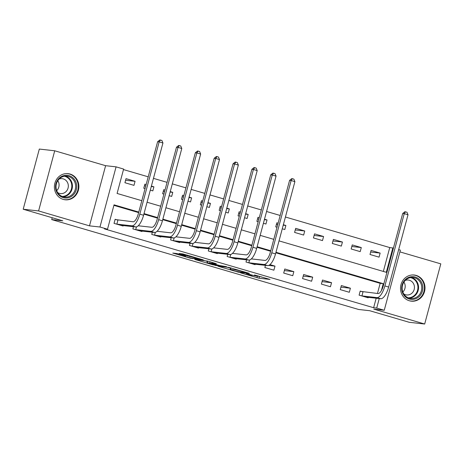 <?xml version="1.0" encoding="UTF-8"?>
<svg xmlns="http://www.w3.org/2000/svg" width="464" height="464" viewBox="0 0 464 464"><rect width="100%" height="100%" fill="white"/><g stroke="black" fill="none" stroke-linecap="round" stroke-linejoin="round"><path stroke-width="0.7" d="M240.601 272.861L259.028 278.226L270.025 279.432L254.492 274.966A5.295 0.313 -165 0 1 257.677 276.121A5.295 0.313 -165 0 1 257.294 276.138L256.389 276.034A5.295 0.313 -165 0 1 249.719 274.433L246.222 273.487L248.872 274.34A5.295 0.313 -165 0 1 252.051 275.494A5.295 0.313 -165 0 1 251.674 275.512L250.769 275.407A5.295 0.313 -165 0 1 244.099 273.806L240.601 272.861M63.237 199.398A13.154 12.232 96.4 0 0 65.18 199.787A13.154 12.232 96.4 0 0 78.636 189.121A13.154 12.232 96.4 0 0 70.035 174.035A13.154 12.232 96.4 0 0 68.092 173.64A13.154 12.232 96.4 0 0 54.636 184.307A13.154 12.232 96.4 0 0 63.237 199.398M409.358 300.771A13.154 12.232 96.4 0 0 411.301 301.159A13.154 12.232 96.4 0 0 424.757 290.493A13.154 12.232 96.4 0 0 416.156 275.407A13.154 12.232 96.4 0 0 414.213 275.019A13.154 12.232 96.4 0 0 400.757 285.679A13.154 12.232 96.4 0 0 409.358 300.771M177.045 253.547L172.788 253.077L190.252 258.193L203.336 259.898L182.787 253.918L179.104 253.512L179.98 253.878L199.601 259.074L192.125 258.291L187.305 257.172L183.889 255.989L185.519 256.099L184.521 255.739L177.045 253.547M23.2 209.229L39.318 149.066L54.717 150.783L38.593 210.94L23.2 209.229L62.791 220.823L51.707 219.588L358.614 309.476L369.698 310.712L409.283 322.306L424.682 324.023L373.781 309.111L384.25 310.277L376.71 308.067L373.63 307.725L104.423 228.88L107.503 229.222L99.963 227.012L116.081 166.854L123.621 169.064L117.09 193.453L141.822 200.697M38.593 210.94L89.494 225.852L99.963 227.012M217.947 266.191L238.374 272.177L249.377 273.383L228.827 267.403L217.947 266.191M213.272 264.932L194.81 259.457L207.895 261.162L216.363 263.714L211.833 263.227L212.709 263.593L219.75 265.547L226.502 266.661L215.36 265.437L213.341 264.683M424.682 324.023L440.8 263.859L399.898 251.882M373.63 307.725L376.182 298.207M377.447 293.48L380.167 283.336L275.836 252.781M270.593 251.244L256.986 247.26M251.743 245.723L238.131 241.738M232.893 240.201L219.281 236.217M214.037 234.68L200.431 230.695M195.187 229.158L181.575 225.173M176.337 223.642L162.725 219.652M157.487 218.121L143.875 214.13M138.632 212.599L113.9 205.355M362.657 291.798L360.197 291.079L359.107 295.145L368.155 297.795L368.283 297.331M350.395 288.208L341.347 285.557L340.257 289.623L349.305 292.274L350.395 288.208L340.918 287.152M331.545 282.686L322.492 280.036L321.407 284.101L330.455 286.752L331.545 282.686L322.068 281.631M312.69 277.165L303.642 274.514L302.551 278.58L311.599 281.23L312.69 277.165L303.212 276.109M293.84 271.643L284.792 268.992L283.701 273.058L292.749 275.709L293.84 271.643L284.362 270.587M265.437 265.344L264.851 267.537L273.899 270.187L274.99 266.121L269.932 264.642M255.171 264.202L255.049 264.666L245.995 262.015L246.587 259.823M236.321 258.68L236.193 259.144L227.145 256.493L227.731 254.301M217.465 253.158L217.343 253.622L208.295 250.972L208.881 248.779M198.615 247.637L198.493 248.101L189.44 245.45L190.031 243.258M179.765 242.115L179.638 242.579L170.59 239.929L171.175 237.736M160.909 236.594L160.788 237.058L151.74 234.407L152.325 232.215M142.059 231.072L141.938 231.536L132.884 228.885L133.475 226.693M117.583 220.023L115.124 219.304L114.034 223.364L123.082 226.014L123.209 225.55M383.351 271.44L389.748 247.567L285.418 217.013M280.181 215.476L266.568 211.491M261.331 209.954L247.718 205.97M242.475 204.433L228.868 200.448M223.625 198.911L210.012 194.926M204.775 193.389L191.162 189.405M185.919 187.868L172.312 183.883M167.069 182.346L153.456 178.362M148.219 176.825L123.482 169.58M380.138 253.083L371.09 250.432L369.999 254.498L379.047 257.149L380.138 253.083L370.661 252.027M361.288 247.561L352.24 244.911L351.149 248.977L360.197 251.627L361.288 247.561L351.811 246.506M342.432 242.04L333.384 239.389L332.299 243.455L341.347 246.106L342.432 242.04L332.961 240.984M323.582 236.518L314.534 233.868L313.444 237.933L322.492 240.584L323.582 236.518L314.105 235.463M304.732 230.997L295.684 228.346L294.594 232.412L303.642 235.062L304.732 230.997L295.255 229.941M282.263 228.798L284.792 229.541L285.882 225.475L283.353 224.733M278.11 223.201L276.828 222.824L275.744 226.89L277.02 227.261M263.413 223.277L265.936 224.019L267.026 219.953L264.497 219.211M259.26 217.68L257.978 217.303L256.888 221.369L258.17 221.74M244.557 217.755L247.086 218.498L248.176 214.432L245.647 213.689M240.41 212.158L239.128 211.781L238.038 215.847L239.32 216.218M225.707 212.234L228.236 212.976L229.326 208.91L226.797 208.168M221.554 206.637L220.272 206.26L219.188 210.325L220.464 210.702M206.857 206.712L209.38 207.454L210.47 203.389L207.942 202.646M202.704 201.115L201.422 200.738L200.332 204.804L201.614 205.181M188.001 201.19L190.53 201.933L191.62 197.867L189.092 197.125M183.854 195.593L182.572 195.216L181.482 199.282L182.764 199.659M169.151 195.669L171.68 196.411L172.77 192.345L170.242 191.603M164.998 190.072L163.717 189.695L162.632 193.761L163.908 194.138M150.301 190.147L152.83 190.89L153.915 186.824L151.386 186.081M146.148 184.55L144.867 184.173L143.776 188.239L145.058 188.616M135.065 181.302L126.017 178.652L124.926 182.717L133.974 185.368L135.065 181.302L125.587 180.247M52.206 217.726L51.707 219.588M89.494 225.852L105.612 165.689L54.717 150.783M105.612 165.689L116.081 166.854M389.748 247.567L393.431 248.083M398.669 249.62L400.368 250.119L384.25 310.277M138.771 212.077L114.04 204.833L107.503 229.222M381.385 290.621L383.241 283.678L275.976 252.265M270.732 250.728L257.126 246.744M251.882 245.207L238.27 241.222M233.032 239.685L219.42 235.7M214.177 234.163L200.57 230.179M195.327 228.642L181.714 224.657M176.477 223.12L162.864 219.136M157.621 217.599L144.014 213.614M376.71 308.067L379.256 298.549M279.026 240.88L386.292 272.298L392.828 247.909M147.059 202.229L160.672 206.219M165.915 207.75L179.527 211.741M184.765 213.272L198.377 217.262M203.615 218.793L217.227 222.784M222.471 224.315L236.083 228.305M241.321 229.837L254.933 233.827M260.171 235.358L273.783 239.349M380.167 283.336L383.241 283.678M285.882 225.475L283.231 225.179M277.745 224.57L276.405 224.419M267.026 219.953L264.381 219.658M258.895 219.049L257.549 218.898M248.176 214.432L245.526 214.136M240.039 213.527L238.699 213.376M229.326 208.91L226.676 208.614M221.189 208.005L219.849 207.855M210.47 203.389L207.826 203.093M202.339 202.484L200.993 202.333M191.62 197.867L188.97 197.571M183.483 196.962L182.143 196.811M172.77 192.345L170.12 192.05M164.633 191.441L163.293 191.29M153.915 186.824L151.27 186.528M145.783 185.919L144.437 185.768M274.99 266.121L268.697 265.425M257.566 276.155L261.29 276.799M227 267.2L230.521 268.233M235.509 271.295L246.517 272.704L243.762 271.823A5.295 0.313 -165 0 0 237.087 270.216L230.562 269.491A5.295 0.313 -165 0 0 230.179 269.509A5.295 0.313 -165 0 0 233.363 270.663L235.509 271.295M230.724 267.85A5.295 0.313 -165 0 0 230.62 267.885L230.179 269.509M207.286 261.429L203.98 260.461M207.251 262.717L210.354 263.917L217.813 265.315L211.862 263.5L207.251 262.717L207.686 261.104M207.623 261.087L206.938 262.734M365.696 297.076L380.758 298.717L376.988 297.615L361.566 295.864M360.139 291.293L378.079 293.55A8.433 3.057 -73.7 0 0 383.334 285.76L402.7 213.486L404.857 211.758L405.478 211.828L406.986 212.268L408.013 214.762L388.646 287.036A12.65 4.588 106.3 0 1 380.758 298.717M408.013 214.762L404.243 213.66L384.876 285.934A12.65 4.588 106.3 0 1 376.988 297.615M405.478 211.828L404.243 213.66L402.7 213.486M363.016 291.873L361.932 295.939M404.921 279.966A11.38 10.585 -83.6 0 1 419.903 280.018A11.38 10.585 -83.6 0 1 419.613 296.102A11.38 10.585 -83.6 0 1 404.625 296.049A11.38 10.585 -83.6 0 1 404.921 279.966M418.76 295.469A10.539 9.802 96.4 0 0 421.26 284.496A10.539 9.802 96.4 0 0 413.122 277.524A10.539 9.802 96.4 0 0 405.153 280.529A10.539 9.802 96.4 0 0 402.653 291.502A10.539 9.802 96.4 0 0 410.791 298.474A10.539 9.802 96.4 0 0 418.76 295.469M403.935 282.071A7.505 6.977 -83.6 0 1 403.059 291.792A7.505 6.977 -83.6 0 1 402.827 292.018M403.755 293.915A7.505 6.977 96.4 0 0 406.632 294.959A7.505 6.977 96.4 0 0 412.305 292.819A7.505 6.977 96.4 0 0 414.085 285A7.505 6.977 96.4 0 0 408.291 280.041A7.505 6.977 96.4 0 0 405.258 280.424M409.161 300.713A13.067 12.157 96.4 0 0 410.82 301.02A13.067 12.157 96.4 0 0 420.697 297.296A13.067 12.157 96.4 0 0 423.8 283.684A13.067 12.157 96.4 0 0 413.708 275.048A13.067 12.157 96.4 0 0 412.026 274.984M63.203 197.635A11.38 10.585 -83.6 0 1 55.964 183.68A11.38 10.585 -83.6 0 1 69.084 175.682A11.38 10.585 -83.6 0 1 76.322 189.643A11.38 10.585 -83.6 0 1 63.203 197.635M68.562 176.465A10.539 9.802 96.4 0 0 67.002 176.152A10.539 9.802 96.4 0 0 56.219 184.695A10.539 9.802 96.4 0 0 63.116 196.788A10.539 9.802 96.4 0 0 64.67 197.101A10.539 9.802 96.4 0 0 75.452 188.552A10.539 9.802 96.4 0 0 68.562 176.465M57.635 192.543A7.505 6.977 96.4 0 0 59.404 193.36A7.505 6.977 96.4 0 0 60.511 193.581A7.505 6.977 96.4 0 0 68.191 187.497A7.505 6.977 96.4 0 0 63.278 178.889A7.505 6.977 96.4 0 0 62.17 178.669A7.505 6.977 96.4 0 0 59.137 179.052M63.04 199.334A13.067 12.157 96.4 0 0 64.699 199.648A13.067 12.157 96.4 0 0 78.068 189.051A13.067 12.157 96.4 0 0 69.519 174.058A13.067 12.157 96.4 0 0 67.593 173.669A13.067 12.157 96.4 0 0 65.905 173.611M57.814 180.699A7.505 6.977 -83.6 0 1 56.712 190.646M252.584 263.946L267.647 265.588L263.877 264.486L248.46 262.734M251.326 258.9L264.967 260.42A8.433 3.057 -73.7 0 0 270.222 252.631L289.588 180.363L291.752 178.628L292.366 178.698L293.874 179.139L294.901 181.639L275.535 253.907A12.65 4.588 106.3 0 1 267.647 265.588M294.901 181.639L291.131 180.531L271.765 252.805A12.65 4.588 106.3 0 1 263.877 264.486M292.366 178.698L291.131 180.531L289.588 180.363M249.574 259.997L248.82 262.81M233.734 258.425L248.797 260.066L245.027 258.964L229.605 257.213M232.476 253.379L246.117 254.898A8.433 3.057 -73.7 0 0 251.372 247.115L270.738 174.841L272.896 173.107L273.511 173.176L275.019 173.617L276.045 176.117L256.685 248.385A12.65 4.588 106.3 0 1 248.797 260.066M276.045 176.117L272.275 175.009L252.909 247.283A12.65 4.588 106.3 0 1 245.027 258.964M273.511 173.176L272.275 175.009L270.738 174.841M230.718 254.475L229.964 257.288M214.884 252.903L229.947 254.545L226.177 253.443L210.755 251.691M213.62 247.857L227.261 249.377A8.433 3.057 -73.7 0 0 232.522 241.593L251.888 169.319L254.046 167.585L254.661 167.655L256.169 168.096L257.195 170.595L237.829 242.863A12.65 4.588 106.3 0 1 229.947 254.545M257.195 170.595L253.425 169.488L234.059 241.761A12.65 4.588 106.3 0 1 226.177 253.443M254.661 167.655L253.425 169.488L251.888 169.319M211.868 248.953L211.114 251.766M196.028 247.382L211.091 249.023L207.321 247.921L191.905 246.175M194.77 242.336L208.411 243.855A8.433 3.057 -73.7 0 0 213.666 236.072L233.032 163.798L235.196 162.064L235.811 162.133L237.319 162.574L238.345 165.074L218.979 237.348A12.65 4.588 106.3 0 1 211.091 249.023M238.345 165.074L234.575 163.966L215.209 236.24A12.65 4.588 106.3 0 1 207.321 247.921M235.811 162.133L234.575 163.966L233.032 163.798M193.018 243.432L192.264 246.245M177.178 241.86L192.241 243.501L188.471 242.399L173.049 240.654M175.92 236.814L189.561 238.334A8.433 3.057 -73.7 0 0 194.816 230.55L214.182 158.276L216.34 156.542L216.955 156.612L218.463 157.052L219.489 159.552L200.129 231.826A12.65 4.588 106.3 0 1 192.241 243.501M219.489 159.552L215.719 158.444L196.359 230.718A12.65 4.588 106.3 0 1 188.471 242.399M216.955 156.612L215.719 158.444L214.182 158.276M174.162 237.91L173.408 240.723M158.328 236.338L173.391 237.98L169.621 236.878L154.199 235.132M157.064 231.292L170.706 232.812A8.433 3.057 -73.7 0 0 175.966 225.028L195.332 152.755L197.49 151.02L198.105 151.09L199.613 151.531L200.639 154.031L181.273 226.304A12.65 4.588 106.3 0 1 173.391 237.98M200.639 154.031L196.869 152.923L177.503 225.197A12.65 4.588 106.3 0 1 169.621 236.878M198.105 151.09L196.869 152.923L195.332 152.755M155.312 232.389L154.558 235.202M139.473 230.817L154.535 232.458L150.765 231.356L135.349 229.61M138.214 225.771L151.856 227.29A8.433 3.057 -73.7 0 0 157.11 219.507L176.477 147.233L178.64 145.499L179.255 145.568L180.763 146.009L181.789 148.509L162.423 220.783A12.65 4.588 106.3 0 1 154.535 232.458M181.789 148.509L178.019 147.401L158.653 219.675A12.65 4.588 106.3 0 1 150.765 231.356M179.255 145.568L178.019 147.401L176.477 147.233M136.462 226.867L135.708 229.68M120.623 225.295L135.685 226.942L131.915 225.835L116.493 224.089M115.066 219.513L133.006 221.769A8.433 3.057 -73.7 0 0 138.26 213.985L157.627 141.711L159.784 139.977L160.399 140.047L161.913 140.488L162.939 142.987L143.573 215.261A12.65 4.588 106.3 0 1 135.685 226.942M162.939 142.987L159.164 141.88L139.803 214.153A12.65 4.588 106.3 0 1 131.915 225.835M160.399 140.047L159.164 141.88L157.627 141.711M117.943 220.093L116.853 224.158M259.463 276.596L259.028 278.226M257.369 276.144L256.946 277.721M238.473 271.811L238.374 272.177M237.214 269.752L237.087 270.216M230.979 267.925L230.562 269.491M212.06 262.38L211.833 263.227M215.453 265.072L215.36 265.437M210.099 261.806L209.78 263.001M184.283 255.67L184.202 255.971M191.475 256.354L191.365 256.772M189.73 255.844L189.538 256.569M187.676 255.241L187.456 256.064M192.438 258.326L192.34 258.692M388.646 287.036L384.876 285.934M411.504 277.489A10.539 9.802 -83.6 0 1 415.553 295.116A10.539 9.802 -83.6 0 1 409.202 298.155M408.204 297.795A10.191 9.483 96.4 0 0 415.025 294.837A10.191 9.483 96.4 0 0 417.571 284.67A10.191 9.483 96.4 0 0 410.449 277.623M62.089 196.417A10.191 9.483 96.4 0 0 71.7 187.63A10.191 9.483 96.4 0 0 64.96 176.407A10.191 9.483 96.4 0 0 64.334 176.245M65.383 176.117A10.539 9.802 -83.6 0 1 72.372 187.352A10.539 9.802 -83.6 0 1 63.081 196.777M275.535 253.907L271.765 252.805M256.685 248.385L252.909 247.283M237.829 242.863L234.059 241.761M218.979 237.348L215.209 236.24M200.129 231.826L196.359 230.718M181.273 226.304L177.503 225.197M162.423 220.783L158.653 219.675M143.573 215.261L139.803 214.153M252.155 275.106L252.051 275.494M257.769 275.773L257.677 276.121M211.949 262.351L211.712 263.233M183.993 255.583L183.889 255.989M199.688 258.761L199.601 259.074M410.82 301.02L409.938 300.921M413.708 275.048L412.827 274.949M64.699 199.648L63.817 199.549M67.593 173.669L66.706 173.571"/></g></svg>
